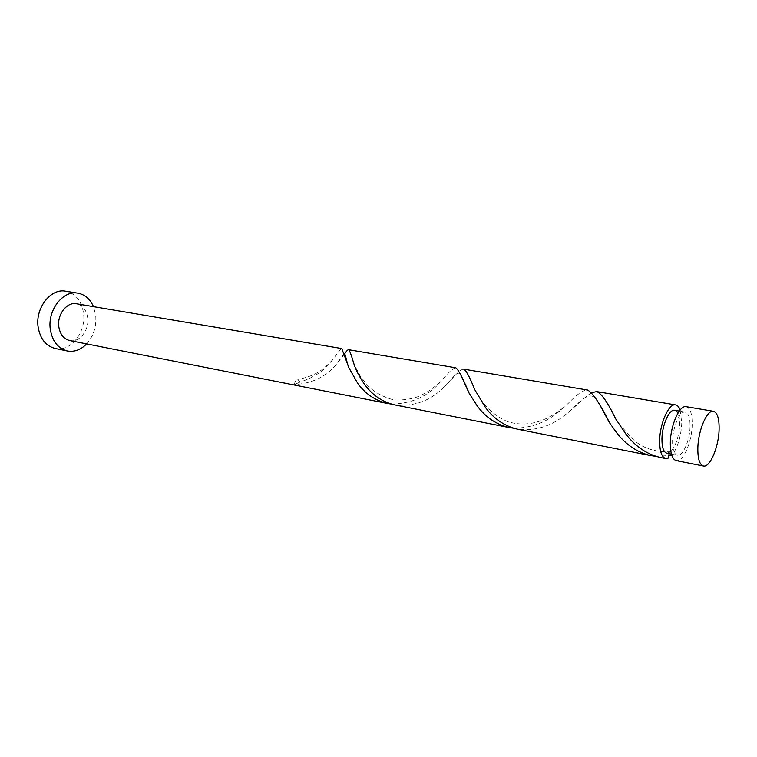 <?xml version="1.0" encoding="UTF-8"?>
<svg xmlns="http://www.w3.org/2000/svg" width="757" height="757" viewBox="0 0 757 757"><rect width="100%" height="100%" fill="white"/><g stroke="black" fill="none" stroke-linecap="round" stroke-linejoin="round"><path stroke-width="0.57" stroke-dasharray="3.79 2.84" d="M686.145 406.689C690.346 408.042 692.352 414.211 692.172 425.188C691.822 442.41 682.918 462.527 676.256 460.644M690.053 426.863C689.778 440.659 682.644 456.764 677.326 455.26C674.08 454.209 672.49 449.374 672.566 440.735C672.784 426.787 680.023 410.616 685.236 412.101C688.586 413.18 690.185 418.101 690.053 426.863M674.686 410.294C678.083 411.373 679.729 416.274 679.616 424.999C678.736 437.555 675.632 446.573 670.305 452.052L666.822 453.216M86.639 343.905C93.688 335.909 96.697 326.295 95.666 315.073L93.471 306.642M55.166 348.466C70.619 352.26 86.449 331.945 83.488 312.934C81.482 300.747 75.539 293.498 65.66 291.199M391.208 404.039C411.553 403.803 427.97 396.422 440.46 381.897L441.691 380.62C448.617 372.255 453.311 367.978 455.78 367.798M69.72 340.555C79.476 342.893 89.553 329.844 87.67 317.637C86.393 309.868 82.655 305.251 76.457 303.765M300.009 382.077L294.52 384.547C294.766 381.519 295.864 379.806 297.813 379.418L300.009 382.077C313.833 377.629 324.375 370.618 331.642 361.042L332.862 359.547C337.792 352.469 340.764 348.807 341.795 348.561M344.274 354.333L336.184 364.543C326.002 376.825 312.111 383.496 294.52 384.547M667.977 458.363L660.426 457.512M655.581 456.272L668.44 455.648M671.658 454.976L672.348 454.806L671.194 451.768L669.16 453.67M591.785 392.637C588.009 394.917 583.136 398.948 577.175 404.73L566.984 413.417C552.203 426.059 535.738 431.329 517.58 429.228M680.155 409.972L681.764 423.333C680.978 436.496 677.846 446.99 672.348 454.806M513.426 428.188C532.739 428.169 549.478 421.261 563.624 407.465L568.441 403.169C576.891 394.34 583.269 389.969 587.583 390.054M463.606 369.123C461.041 369.284 456.253 373.57 449.242 381.963L443.744 387.338C430.241 400.926 413.918 406.783 394.794 404.919M677.326 455.26L671.402 454.105M685.236 412.101L679.294 411.079M332.862 359.547C325.567 366.776 318.924 375.453 297.813 379.418M344.075 353.67L336.184 364.543M440.46 381.897L430.837 389.723L421.024 395.447C413.417 398.863 404.361 400.358 393.867 399.933C383.449 397.188 374.772 392.476 367.855 385.805L360.446 376.39L354.068 364.354M460.587 374.46C457.682 368.981 449.393 382.446 443.744 387.338M563.624 407.465C553.878 415.006 534.461 429.295 508.695 421.952C497.453 418.205 486.297 407.427 481.367 400.264L474.63 389.458M597.216 400.803C589.306 386.789 575.717 407.351 566.984 413.417M671.194 451.768C655.221 452.393 642.532 448.286 633.107 439.42L619.567 424.554L615.649 418.829"/><path stroke-width="1.14" d="M697.85 447.728C697.67 458.638 699.525 464.741 703.414 466.019C709.829 467.864 718.592 447.406 719.093 429.976C719.368 418.858 717.485 412.631 713.454 411.297C707.189 409.471 698.257 430.042 697.85 447.728M703.414 466.019L676.256 460.644C672.207 459.338 670.229 453.301 670.314 442.523C670.57 425.065 679.644 404.834 686.145 406.689L713.454 411.297M671.402 454.105L666.822 453.216C663.52 452.156 661.902 447.33 661.949 438.738C662.12 424.866 669.396 408.789 674.686 410.294L679.294 411.079M93.471 306.642C90.13 299.024 84.935 294.53 77.905 293.167C62.973 289.969 47.199 310.417 50.359 329.636C52.451 341.445 58.1 348.561 67.307 350.974C74.366 352.194 80.81 349.838 86.639 343.905M77.905 293.167L65.66 291.199C50.719 288.01 34.973 308.241 38.172 327.289C40.282 338.994 45.95 346.053 55.166 348.466L67.307 350.974M387.546 403.481L69.72 340.555C63.787 339.032 60.163 334.48 58.838 326.91C56.86 314.685 66.909 301.665 76.457 303.765L341.795 348.561L348.854 367.694L357.758 383.421C365.366 393.914 375.302 400.595 387.546 403.481L391.208 404.039M669.16 453.67L667.977 458.363L665.753 458.562C661.646 457.247 659.621 451.229 659.669 440.508C659.867 423.135 668.989 403.036 675.594 404.91C677.515 405.279 679.029 406.963 680.155 409.972M665.753 458.562L660.435 457.512C646.819 454.276 635.322 446.488 625.935 434.13L615.649 418.829C607.843 402.582 601.522 393.498 596.686 391.587L591.785 392.637M650.632 455.572L517.58 429.228C504.654 426.172 493.971 418.962 485.53 407.588L474.63 389.458C469.728 376.977 466.057 370.192 463.606 369.123L587.583 390.054C592.608 392.665 599.979 403.642 609.697 422.983L616.302 432.313C625.613 444.596 637.053 452.345 650.632 455.572L655.581 456.272M668.44 455.648L671.658 454.976M509.196 427.563L394.794 404.919C382.512 402.024 372.539 395.305 364.874 384.774C359.859 377.639 356.254 370.826 354.068 364.354C351.371 355.118 349.545 350.236 348.599 349.706L455.78 367.798C458.212 369.34 462.669 377.819 469.141 393.233L477.298 406.026C485.682 417.344 496.308 424.526 509.196 427.563L513.426 428.188M348.599 349.706C347.785 349.649 346.337 351.191 344.274 354.333M675.594 404.91L596.686 391.587M348.854 367.694C346.82 363.246 345.183 352.024 344.075 353.67M469.141 393.233L460.587 374.46M609.697 422.983C606.925 418.517 600.736 405.761 597.216 400.803"/></g></svg>
